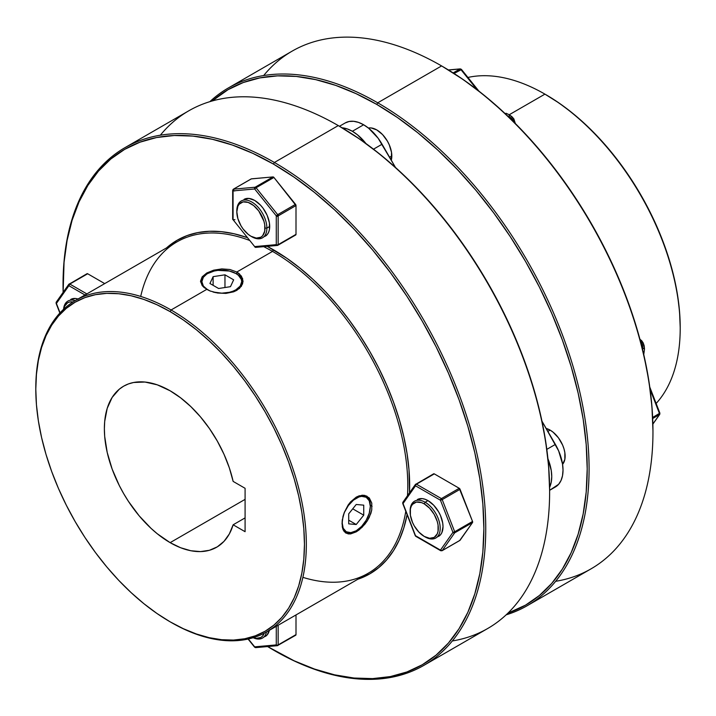 <?xml version="1.0" encoding="UTF-8"?>
<svg xmlns="http://www.w3.org/2000/svg" width="716" height="716" viewBox="0 0 716 716"><rect width="100%" height="100%" fill="white"/><g stroke="black" fill="none" stroke-linecap="round" stroke-linejoin="round"><path stroke-width="1.07" d="M509.237 116.789L508.297 116.252A19.923 11.501 180 0 0 507.438 115.786L509.237 116.789A21.256 12.27 180 0 1 515.126 123.286A21.256 12.27 0 0 0 509.237 116.789L508.297 116.252A19.923 11.501 180 0 1 513.623 121.792M508.297 116.252L512.62 119.984L513.748 122.141M642.726 348.003L642.726 349.086A19.923 11.501 -60 0 1 642.7 350.07L642.726 348.003A21.256 12.27 120 0 0 640.041 339.661A21.256 12.27 -60 0 1 642.726 348.003L644.507 349.032L642.726 348.003M640.355 341.425L642.458 346.07L642.726 349.086A19.923 11.501 -60 0 0 640.587 341.711M210.719 291.224L207.703 289.801A19.923 11.501 180 0 1 207.703 273.53A19.923 11.501 180 0 1 235.886 273.53L236.826 274.067A21.256 12.27 180 0 1 243.01 281.988M210.379 291.09A19.923 11.501 180 0 1 207.703 289.801L203.38 286.069L201.867 281.665L203.38 277.262L206.763 274.067A21.256 12.27 0 0 0 200.587 281.934A21.256 12.27 180 0 1 207.246 273.798M207.703 273.53L214.165 271.033L217.906 270.38L229.415 271.033L235.886 273.53L238.365 275.275L241.337 279.419L241.722 281.665L240.2 286.069L235.886 289.801L232.861 291.224L229.415 292.289L221.79 293.166L212.992 291.985M230.471 286.668L233.649 279.831L224.967 274.819L213.117 276.653L209.94 283.5L218.613 288.503L230.471 286.668L218.613 288.503L209.94 283.5L213.117 276.653L224.967 274.819L233.649 279.831L230.471 286.668M243.01 281.997A21.256 12.27 0 0 0 236.826 274.067L235.886 273.53A19.923 11.501 180 0 1 237.989 288.36A19.923 11.501 180 0 1 212.983 291.985M224.967 287.519L224.967 274.819L224.967 287.519M213.117 285.326L213.117 276.653L213.117 285.326M355.762 531.03A21.256 12.27 -60 0 1 345.389 532.731A21.256 12.27 120 0 0 355.288 531.317L356.219 530.771A19.923 11.501 -60 0 0 370.315 506.364L369.241 500.761L366.189 497.244L361.616 496.358L358.976 496.958L353.471 500.135L348.397 505.496L344.503 512.226L342.883 516.961A19.923 11.501 -60 0 1 358.519 497.128A19.923 11.501 -60 0 1 370.315 506.364L369.241 513.211L366.189 520.255L361.616 526.421L356.219 530.771L350.831 532.65L346.258 531.755L343.206 528.247L342.132 522.635A19.923 11.501 -60 0 1 342.346 519.673M370.315 505.281A21.256 12.27 120 0 0 366.547 495.964A21.256 12.27 -60 0 1 370.315 505.281M356.219 530.771A19.923 11.501 -60 0 1 342.132 522.635L342.4 519.306M356.219 524.524L363.737 515.171L363.737 505.156L356.219 504.485L348.71 513.828L348.71 523.852L356.219 524.524L348.71 520.183L356.219 524.524L348.71 523.852L348.71 513.828L356.219 504.485L363.737 505.156L363.737 515.171L356.219 524.524M352.737 508.825L363.737 515.171L352.737 508.825M438.613 536.373A21.256 12.27 60 0 0 441.87 519.342A21.256 12.27 60 0 0 427.98 500.609L425.161 502.238L427.98 500.609L425.053 499.258L422.234 498.613L417.356 499.562A21.256 12.27 60 0 1 427.98 500.609L433.735 505.254L438.613 511.833L440.483 515.538L442.721 523.092L443.016 526.645L441.87 532.623L440.483 534.825L435.793 538.002A21.256 12.27 60 0 1 425.161 536.946A21.256 12.27 -120 0 0 440.197 528.274A21.256 12.27 -120 0 0 425.161 502.238A21.256 12.27 60 0 1 439.051 520.971A21.256 12.27 60 0 1 435.793 538.002M459.905 540.419A1.325 0.77 -120 0 0 460.057 540.285L442.211 550.586A1.325 0.77 60 0 1 442.058 550.729L459.905 540.419A1.325 0.77 -120 0 1 459.717 540.482L472.533 522.537L460.057 540.285L442.211 550.586L454.687 532.838L472.533 522.537L472.533 521.454L454.687 531.755A1.325 0.77 60 0 1 454.812 532.373L472.658 522.071A1.325 0.77 -120 0 0 472.533 521.454L454.687 531.755L442.211 499.607L460.057 489.305L472.533 521.454L459.242 488.294L441.396 498.596L416.444 484.195L434.299 473.885L459.242 488.294L434.299 473.885L433.484 473.956A1.325 0.77 -120 0 1 433.627 473.822A1.325 0.77 -120 0 1 434.299 473.885L416.444 484.195A1.325 0.77 120 0 0 415.513 485.815L403.036 503.563L415.513 535.711L440.456 550.121L452.933 532.373L440.456 500.224L415.513 485.815L440.456 500.224A1.325 0.77 -60 0 1 441.396 498.596A1.325 0.77 60 0 1 442.211 499.607L460.057 489.305A1.325 0.77 -120 0 0 459.242 488.294L441.396 498.596L416.444 484.195A1.325 0.77 -120 0 0 415.781 484.123A1.325 0.77 60 0 1 416.444 484.195A1.325 0.77 -60 0 0 415.513 485.815A1.325 1.047 -144.9 0 1 415.387 484.481M415.208 484.947L415.638 484.267A1.325 0.77 60 0 1 415.781 484.123A1.325 0.77 -120 0 0 415.638 484.267L415.513 485.815L403.036 503.563L403.162 502.014A1.325 1.047 35.1 0 0 403.036 503.563L402.884 502.256L415.361 484.517L433.627 473.822M442.211 499.607A1.325 0.77 -120 0 0 441.396 498.596A1.325 0.77 120 0 0 440.456 500.224L442.211 499.607L440.456 500.224L452.933 532.373L454.687 531.755L442.211 499.607M472.533 522.537A1.325 0.77 -120 0 0 472.658 522.071L454.812 532.373A1.325 0.77 60 0 1 454.687 532.838L472.533 522.537M454.812 532.373A1.325 0.77 -120 0 0 454.687 531.755L452.933 532.373L454.687 532.838A1.325 0.77 -120 0 0 454.812 532.373M402.732 502.695L403.162 502.014M403.162 503.097L402.732 503.455L415.271 535.702M442.211 550.586L454.687 532.838A1.325 1.047 -144.9 0 1 452.933 532.373L440.456 550.121A1.325 1.047 35.1 0 0 442.211 550.586L440.456 550.121L442.211 550.586M402.732 503.5L415.513 535.711A1.325 0.77 120 0 0 415.781 536.32L440.734 550.729A1.325 0.77 -60 0 1 440.456 550.121L415.513 535.711M342.284 526.86L342.293 520.076L344.315 512.388L348.146 505.022L350.598 501.853L356.237 497.137L359.199 495.803L364.838 495.4L369.304 497.978L371.774 503.08L371.765 509.855L369.295 517.274L367.272 520.881L362.09 527.289L356.219 531.863L350.589 533.93L348.128 533.903L344.306 531.693L343.054 529.58L342.033 523.664L343.062 516.263L344.315 512.388L348.146 505.022L350.598 501.853L356.237 497.137L362.117 495.221L364.838 495.4L369.304 497.978L371.774 503.08L371.765 509.855L370.825 513.542L367.272 520.881L364.838 524.255L359.19 529.849L356.219 531.863L350.589 533.93L346.016 533.152L343.054 529.58L342.284 526.86M370.279 505.263L372.087 506.31L370.279 505.263M209.985 290.938L204.105 287.537L202.145 285.523L200.534 281.173L202.163 276.824L206.772 272.975L213.681 270.174L221.808 268.903L229.934 269.502L236.826 272.017L239.475 273.924L242.643 278.605L242.643 283.76L239.466 288.441L233.604 291.833L225.934 293.399L217.646 293.032L209.985 290.938L206.763 289.371L171.07 309.983A191.297 110.443 -120 0 0 35.8 388.081A191.297 110.443 -120 0 0 35.8 388.627A191.297 110.443 60 0 1 75.422 300.505A191.297 110.443 60 0 1 171.07 309.983L206.763 289.371L202.145 285.523L200.534 281.173L202.163 276.824L206.772 272.975L213.681 270.174L221.808 268.903L229.934 269.502L236.826 272.017L272.519 251.405L273.458 249.786A192.622 111.213 -120 0 0 267.22 246.349L286.812 258.243L300.031 268.142L312.999 279.383L325.583 291.851L337.666 305.428L349.131 319.98L359.871 335.374L369.769 351.458L378.746 368.069L386.712 385.065L393.585 402.276L399.295 419.522L403.797 436.662L407.046 453.505L409.006 469.902L409.525 492.823A192.622 111.213 -120 0 0 273.458 249.786L272.519 251.405A191.297 110.443 -120 0 0 263.712 246.662A191.297 110.443 60 0 1 272.519 251.405L236.826 272.017L241.435 276.143L243.046 281.182L241.426 286.221L236.817 290.347L233.604 291.833L225.934 293.399L217.646 293.032L209.985 290.938M236.826 274.112L236.826 272.017L236.826 274.112M171.07 622.374L170.131 621.828A189.973 109.682 60 0 1 35.8 389.164A189.973 109.682 60 0 1 170.131 311.612L171.07 309.983A191.297 110.443 60 0 1 296.039 478.557A191.297 110.443 60 0 1 266.719 631.843A191.297 110.443 60 0 1 171.07 622.374L171.061 622.365A191.297 110.443 -120 0 0 171.07 622.374A191.297 110.443 60 0 1 171.061 622.365A191.297 110.443 -120 0 0 306.332 544.267A191.297 110.443 -120 0 0 171.07 309.983L170.131 311.612L156.965 304.756L143.925 299.458L131.135 295.771L118.722 293.739L106.809 293.363L95.496 294.661L84.909 297.614L75.144 302.197L66.293 308.363L58.435 316.06L51.659 325.207L46.021 335.706L41.582 347.475L38.378 360.39L36.444 374.334L35.8 389.164L36.444 404.737L38.378 420.918L41.582 437.53L46.021 454.427L51.659 471.441L58.435 488.41L66.293 505.165L75.144 521.561L84.909 537.421L95.496 552.6L106.809 566.956L118.722 580.345L131.135 592.633L143.925 603.713L156.965 613.478L170.131 621.828L183.296 628.684L196.336 633.973L209.126 637.661L221.53 639.701L233.452 640.068L244.756 638.77L255.344 635.817L265.117 631.235L273.968 625.068L281.818 617.38L288.593 608.233L294.231 597.726L298.67 585.957L301.875 573.042L303.808 559.098L304.452 544.267L303.808 528.694L301.875 512.522L298.67 495.911L294.231 479.013L288.593 461.999L281.818 445.03L273.968 428.266L265.117 411.879L255.344 396.02L244.756 380.831L233.452 366.485L221.53 353.095L209.126 340.798L196.336 329.718L183.296 319.954L170.131 311.612A189.973 109.682 60 0 1 304.452 544.267A189.973 109.682 60 0 1 170.131 621.828L171.07 622.374M247.047 237.524A192.622 111.213 -120 0 0 166.515 247.915L177.147 240.245L187.046 235.591L197.786 232.602L209.251 231.286L221.334 231.662L233.917 233.729L247.047 237.524M140.703 296.433A191.297 110.443 60 0 1 249.302 240.325A191.297 110.443 -120 0 0 176.87 241.936L75.422 300.505M160.339 135.199A298.903 172.574 60 0 1 338.274 125.586L274.398 162.469A298.903 172.574 60 0 1 469.66 425.859A298.903 172.574 60 0 1 423.845 665.379A298.903 172.574 60 0 1 274.398 650.576A298.903 172.574 60 0 1 274.389 650.567A298.903 172.574 -120 0 0 274.398 650.567L273.458 650.03A297.57 171.804 60 0 1 267.605 646.557L294.079 660.77L314.512 669.057L334.542 674.83L353.981 678.025L372.651 678.607L390.363 676.575L406.948 671.948L422.243 664.77L436.116 655.104L448.413 643.058L459.028 628.738L467.861 612.278L474.815 593.841L479.827 573.614L482.861 551.776L483.873 528.542L482.861 504.145L479.827 478.807L474.815 452.78L467.861 426.315L459.028 399.662L448.413 373.081L436.116 346.83L422.243 321.162L406.948 296.308L390.363 272.536L372.651 250.045L353.981 229.075L334.542 209.815L314.512 192.461L294.079 177.165L273.458 164.089L274.398 162.469A298.903 172.574 -120 0 0 63.044 284.494A298.903 172.574 -120 0 0 63.044 285.04A298.903 172.574 60 0 1 124.951 147.657A298.903 172.574 60 0 1 274.398 162.469L338.274 125.586L339.214 126.132A297.57 171.804 -120 0 0 338.749 125.864L359.835 139.208L380.259 154.495L400.298 171.858L419.737 191.109L438.407 212.088L456.11 234.571L472.703 258.351L487.999 283.196L501.871 308.865L514.169 335.124L524.783 361.705L533.608 388.349L540.571 414.824L545.583 440.841L548.617 466.179L549.628 490.576A297.57 171.804 -120 0 0 339.214 126.132L338.283 125.586A298.903 172.574 -120 0 0 188.827 110.783L124.951 147.657M63.124 292.379A297.57 171.804 60 0 1 63.044 285.577A297.57 171.804 60 0 1 273.458 164.089L252.838 153.358L232.405 145.062L212.375 139.289L192.935 136.094L174.265 135.512L156.553 137.544L139.969 142.18L124.674 149.358L110.801 159.015L98.504 171.061L87.889 185.39L79.055 201.849L72.101 220.277L67.08 240.513L64.055 262.351L63.124 292.379M170.131 390.793A92.991 53.691 60 0 1 233.139 481.403L245.087 488.303L245.087 531.693L245.087 488.303L233.139 481.403L229.344 467.888L224.027 454.338L217.324 441.101L209.421 428.526L200.516 416.927L190.832 406.599L180.611 397.819L170.131 390.793A92.991 53.691 60 0 0 123.635 386.184L128.415 383.937L133.597 382.496L144.963 382.04L157.296 384.841L170.131 390.793M216.626 547.248A92.991 53.691 60 0 0 233.139 524.792L245.087 531.693L233.139 524.792L245.087 517.892L233.139 524.792L229.344 533.921L224.027 541.332L217.324 546.836L209.421 550.282L200.516 551.597L190.832 550.738L180.611 547.731L170.131 542.647A92.991 53.691 60 0 1 109.378 460.701A92.991 53.691 60 0 1 123.635 386.184L119.295 389.2L112.135 397.443L107.203 408.353L104.688 421.491L104.375 428.759L104.688 436.375L107.203 452.431L112.135 469.034L119.295 485.538L123.635 493.566L128.415 501.325L139.128 515.788L151.04 528.354L157.296 533.778L170.131 542.647L245.087 499.365L170.131 542.647A92.991 53.691 60 0 0 216.626 547.248L216.671 547.221M266.719 631.843L368.167 573.274A191.297 110.443 -120 0 0 405.775 511.349A191.297 110.443 60 0 1 302.886 577.347M407.502 495.696A191.297 110.443 -120 0 0 272.519 251.405A191.297 110.443 60 0 1 407.502 495.696M423.845 665.379L487.721 628.496A298.903 172.574 -120 0 0 533.545 388.985A298.903 172.574 -120 0 0 338.274 125.586L338.274 125.586A298.903 172.574 60 0 1 549.628 491.668A298.903 172.574 60 0 1 452.333 640.954M407.082 514.697L403.797 527.969L399.295 539.9L393.585 550.559L386.712 559.822L378.746 567.627L369.769 573.883L357.812 579.253A192.622 111.213 -120 0 0 407.082 514.697M339.214 126.132L338.274 125.586M274.398 650.576A298.903 172.574 -120 0 0 485.752 528.542A298.903 172.574 -120 0 0 274.398 162.469L273.458 164.089A297.57 171.804 60 0 1 483.873 528.542A297.57 171.804 60 0 1 273.458 650.03L274.398 650.576M546.156 428.445A21.256 12.27 60 0 1 550.103 430.11L553.029 432.133L558.453 437.852L562.597 445.039L563.984 448.843L564.843 452.593L564.843 459.359L562.579 464.344A21.256 12.27 60 0 0 563.367 446.963A21.256 12.27 60 0 0 550.103 430.11L547.865 431.399L550.103 430.11L546.156 428.445M368.409 128.039A21.256 12.27 60 0 1 376.786 129.927L382.541 134.563L387.419 141.141L389.28 144.856L391.527 152.41L391.294 160.205A21.256 12.27 60 0 0 376.786 129.927L371.031 127.922L368.436 128.03M644.176 345.774L644.507 349.032L643.756 354.527L644.507 349.032L643.228 342.964L644.176 345.774M641.697 340.691L643.228 342.964L639.674 339.053L641.697 340.691M505.997 113.244L509.237 114.739L509.237 116.833L509.237 114.739L511.877 116.636L513.846 118.865L515.466 123.904L513.846 118.865L509.237 114.739L544.93 94.136A191.297 110.443 60 0 1 544.939 94.136A191.297 110.443 60 0 1 680.2 328.42A191.297 110.443 60 0 1 656.142 403.457A191.297 110.443 -120 0 0 664.752 247.02A191.297 110.443 -120 0 0 544.93 94.136L509.237 114.739L505.997 113.244M545.869 94.673L544.939 94.136A191.297 110.443 -120 0 0 467.924 77.453A191.297 110.443 60 0 1 544.93 94.136L559.035 103.023L572.075 112.788L584.865 123.868L597.278 136.156L609.191 149.546L620.503 163.901L631.091 179.081L640.856 194.94L649.707 211.336L657.565 228.091L664.341 245.06L669.979 262.074L674.418 278.971L677.622 295.592L679.556 311.764L680.2 327.337A189.973 109.682 -120 0 0 545.869 94.673A189.973 109.682 -120 0 0 545.404 94.405L544.939 94.136M527.173 605.718A298.903 172.574 60 0 1 506.14 614.847A298.903 172.574 -120 0 0 577.919 384.161A298.903 172.574 -120 0 0 377.726 102.809A298.903 172.574 60 0 1 572.997 366.207A298.903 172.574 60 0 1 527.173 605.718L591.049 568.844A298.903 172.574 -120 0 0 636.873 329.324A298.903 172.574 -120 0 0 441.602 65.926L442.542 66.472A297.57 171.804 -120 0 0 442.076 66.203L463.163 79.548L483.595 94.843L503.625 112.197L523.065 131.458L541.735 152.427L559.447 174.91L576.031 198.69L591.327 223.535L605.199 249.213L617.496 275.463L628.111 302.045L636.945 328.698L643.899 355.163L648.92 381.189L651.945 406.527L652.956 430.925A297.57 171.804 -120 0 0 442.542 66.472L441.611 65.935A298.903 172.574 60 0 1 441.602 65.935A298.903 172.574 60 0 1 652.956 432.008A298.903 172.574 60 0 1 555.661 581.303M377.726 102.809L376.786 104.438A297.57 171.804 60 0 1 575.404 381.843A297.57 171.804 60 0 1 507.948 613.12L525.571 605.11L539.443 595.452L551.741 583.397L562.355 569.077L571.189 552.618L578.143 534.19L583.164 513.954L586.189 492.116L587.201 468.89L586.189 444.484L583.164 419.155L578.143 393.129L571.189 366.664L562.355 340.01L551.741 313.429L539.443 287.17L525.571 261.501L510.275 236.656L493.691 212.876L475.979 190.393L457.309 169.424L437.87 150.163L417.84 132.8L397.416 117.514L376.786 104.438L356.165 93.698L335.741 85.401L315.702 79.637L296.263 76.442L277.593 75.86L259.89 77.892L243.297 82.519L228.001 89.697L212.258 100.956A297.57 171.804 60 0 1 376.786 104.438L377.726 102.809L441.602 65.926L377.726 102.809A298.903 172.574 -120 0 0 209.86 101.654A298.903 172.574 60 0 1 228.279 88.005A298.903 172.574 60 0 1 377.726 102.809M263.667 75.547A298.903 172.574 60 0 1 441.602 65.926A298.903 172.574 -120 0 0 292.155 51.122L228.279 88.005M265.296 236.19A21.256 12.27 60 0 0 268.554 219.159A21.256 12.27 60 0 0 254.672 200.426L248.917 198.43L244.04 199.379A21.256 12.27 60 0 1 254.672 200.426L260.418 205.071L263.023 208.177L267.166 215.355L269.413 222.909L269.413 229.684L268.554 232.44L267.166 234.642L262.477 237.819A21.256 12.27 60 0 1 251.379 236.486M295.726 234.964A1.325 0.77 -120 0 0 296.003 234.356L278.157 244.657A1.325 0.77 60 0 1 277.88 245.266L295.726 234.964A1.325 0.77 -120 0 1 295.529 235.027L296.003 234.356L296.003 205.546L296.003 234.356L278.157 244.657L278.157 215.856L296.003 205.546L273.924 177.461L295.529 204.337L277.683 214.648L256.077 187.762L273.924 177.461L272.984 176.924L255.138 187.225A1.325 0.77 60 0 1 255.612 187.35L273.458 177.049A1.325 0.77 -120 0 0 272.984 176.924L255.138 187.225L233.532 189.149L251.379 178.848L272.984 176.924L251.191 178.911A1.325 0.77 -120 0 0 251.039 179.045M277.88 245.266A1.325 0.77 60 0 1 277.683 245.328L276.967 245.391L277.683 245.328A1.325 1.047 -95.1 0 1 276.278 244.657L276.278 215.856L254.672 188.979L233.067 190.904L233.067 219.714L254.672 246.59L276.278 244.657L254.672 246.59L233.067 219.714L233.067 190.904A1.325 0.77 180 0 1 232.673 190.367A1.325 0.77 180 0 1 233.022 189.847M234.007 189.284L233.067 190.904L254.672 188.979A1.325 1.047 -95.1 0 1 255.138 187.225L233.532 189.149L251.379 178.848A1.325 0.77 -120 0 0 251.191 178.911L233.344 189.212A1.325 0.77 60 0 1 233.532 189.149A1.325 1.047 84.9 0 0 233.067 190.904L234.946 190.904M233.067 189.704A1.325 0.77 60 0 1 233.344 189.212M232.673 190.367L232.673 219.168A1.325 0.77 0 0 0 233.067 219.714L254.672 246.59A1.325 1.047 84.9 0 0 255.728 247.369L277.334 245.445M234.946 219.714L233.067 219.714M273.924 177.461A1.325 0.77 -120 0 0 273.458 177.049L255.612 187.35A1.325 0.77 60 0 1 256.077 187.762L273.924 177.461M278.309 215.82L296.003 205.546A1.325 0.77 -120 0 0 295.529 204.337L277.683 214.648A1.325 0.77 60 0 1 278.157 215.856L278.157 214.773L277.217 216.393M277.683 214.648L256.077 187.762L254.672 188.979L276.278 215.856L277.683 214.648M278.157 243.574L278.309 244.487M278.157 244.657L278.157 215.856A1.325 0.77 180 0 1 276.278 215.856L276.278 244.657A1.325 0.77 0 0 0 278.157 244.657M78.429 299.136L75.61 298.491L70.732 299.44A21.256 12.27 60 0 1 78.026 299.002M56.537 302.975L68.888 285.702L84.98 294.992L68.888 285.702L69.828 284.073L86.86 293.9L69.828 284.073L87.674 273.763L104.706 283.599L87.674 273.763L86.86 273.843A1.325 0.77 -120 0 1 87.012 273.7A1.325 0.77 -120 0 1 87.674 273.763L69.013 284.145A1.325 0.77 60 0 1 69.157 284.001A1.325 0.77 60 0 1 69.828 284.073L69.013 284.145L68.888 285.702L56.412 303.441L60.054 312.838L56.117 303.378L59.858 313.044M56.108 302.573L56.537 301.892A1.325 1.047 35.1 0 0 56.412 303.441L56.537 301.892M69.828 284.073A1.325 0.77 120 0 0 68.888 285.702A1.325 1.047 -144.9 0 1 68.763 284.359M69.013 284.145L68.584 284.825M296.003 614.937L296.003 634.609L278.157 644.91L278.157 625.238L278.157 644.91A1.325 0.77 60 0 1 277.88 645.519A1.325 0.77 60 0 1 277.683 645.581A1.325 0.77 -120 0 0 277.88 645.519A1.325 0.77 -120 0 0 278.157 644.91A1.325 0.77 180 0 1 276.278 644.91L276.278 626.321L276.278 644.91A1.325 0.77 0 0 0 278.157 644.91L296.003 634.609L296.003 614.937M277.378 645.689A1.325 1.047 -95.1 0 1 276.278 644.91L254.672 646.843L248.354 638.985L254.672 646.843L276.278 644.91L277.683 645.581L276.886 645.608M269.413 629.928L267.166 634.886L262.477 638.063A21.256 12.27 60 0 1 253.169 637.705A21.256 12.27 -120 0 0 266.513 631.96A21.256 12.27 60 0 1 262.477 638.063M295.529 635.271L296.003 634.609A1.325 0.77 -120 0 1 295.726 635.217A1.325 0.77 -120 0 1 295.529 635.271M255.281 647.533L256.077 647.506L254.672 646.843A1.325 1.047 84.9 0 0 255.728 647.622L277.334 645.689L295.726 635.217M248.076 639.048L254.574 647.13L255.138 646.969M269.323 630.34A21.256 12.27 60 0 1 265.296 636.443M264.231 633.204A19.923 11.501 60 0 1 253.383 637.643L256.301 638.35L260.875 637.455L262.629 636.005L264.231 633.204M75.207 300.63A21.256 12.27 -120 0 0 63.572 309.303A21.256 12.27 60 0 1 67.913 301.069A21.256 12.27 60 0 1 75.207 300.63M63.733 309.151A19.923 11.501 60 0 1 72.996 301.982L69.774 301.973L67.635 302.761L64.583 306.278L63.733 309.151M250.913 236.226L251.853 236.763A21.256 12.27 -120 0 0 266.88 228.091L265.001 228.091A19.923 11.501 60 0 1 250.913 236.226A19.923 11.501 60 0 1 236.826 211.82L237.891 218.666L240.952 225.71L243.082 228.959L248.166 234.32L250.913 236.226L256.301 238.097L260.875 237.211L262.629 235.752L264.732 231.107L264.732 224.761L263.927 221.244L258.745 210.943L253.661 205.582L248.166 202.404L243.082 201.903L239.198 204.149L237.891 206.208L236.826 211.82A19.923 11.501 60 0 1 250.913 203.684A19.923 11.501 60 0 1 265.001 228.091L266.88 228.091A21.256 12.27 -120 0 0 251.853 202.055A21.256 12.27 -120 0 0 236.826 210.737A21.256 12.27 60 0 1 241.229 200.999A21.256 12.27 60 0 1 257.608 206.7A21.256 12.27 60 0 1 266.88 228.091L269.699 226.462L266.88 228.091A21.256 12.27 60 0 1 262.477 237.819M389.585 157.251L391.813 155.954L389.585 157.251M461.077 69.237L461.328 69.667L454.042 73.471L460.862 69.541A1.325 0.77 -120 0 0 460.388 69.121L453.479 73.113L460.388 69.121A1.325 0.77 60 0 1 460.862 69.541L477.062 89.697L460.862 69.541L461.435 69.452M410.143 511.475A21.256 12.27 60 0 1 414.537 501.191A21.256 12.27 60 0 1 425.161 502.238L424.221 503.867A19.923 11.501 60 0 1 438.317 528.274A19.923 11.501 60 0 1 424.221 536.409L429.618 538.28L434.191 537.394L437.243 533.876L438.049 531.29L438.049 524.944L437.243 521.427L434.191 514.383L429.618 508.217L424.221 503.867L421.473 502.596L416.399 502.086L412.505 504.332L411.208 506.4L410.402 508.987L410.402 515.332L412.505 522.412L414.26 525.893L418.833 532.06L424.221 536.409A19.923 11.501 60 0 1 410.134 512.003A19.923 11.501 60 0 1 424.221 503.867L425.161 502.238A21.256 12.27 -120 0 0 410.134 510.92L410.134 512.003M345.202 122.946L349.157 121.487L353.659 121.308L358.555 122.418L363.639 124.772L368.722 128.289L378.12 138.206L395.483 167.463L382.067 144.229L373.501 149.179L382.067 144.229A36.865 21.283 -120 0 0 363.639 124.772L352.361 131.279L347.278 128.925L342.042 127.779A36.865 21.283 60 0 1 352.361 131.279L363.639 124.772A36.865 21.283 -120 0 0 345.202 122.946L339.456 126.267M659.83 413.49L650.11 389.415L659.463 413.526A1.325 0.77 60 0 1 659.588 414.143A1.325 0.77 60 0 1 659.463 414.609L652.688 418.52L659.463 414.609A1.325 0.77 -120 0 0 659.588 414.143L652.679 418.135L659.588 414.143A1.325 0.77 -120 0 0 659.463 413.526L652.643 417.464L659.884 413.123L649.788 387.096M659.463 414.609L652.876 423.988L659.463 414.609A1.325 1.047 -144.9 0 0 659.74 414.367L659.884 413.123M549.628 490.308L555.383 486.987A36.865 21.283 -120 0 0 555.383 444.412L546.818 449.362L555.383 444.412L541.967 421.178L558.623 450.847L562.516 463.95L563.018 470.108L562.516 475.692L561.031 480.481L558.623 484.293L549.628 490.308M547.928 458.723A36.865 21.283 60 0 1 549.611 487.31L551.239 482.199L551.741 476.614L551.239 470.457L547.928 458.723M352.361 131.279A36.865 21.283 60 0 1 365.948 143.531L357.445 134.796L352.361 131.279M459.923 68.996L453.147 72.907L459.923 68.996L448.511 70.016L459.923 68.996A1.325 0.77 60 0 1 460.388 69.121A1.325 0.77 -120 0 0 459.923 68.996A1.325 1.047 -95.1 0 1 460.272 68.879L448.395 69.944M236.826 274.067L235.886 273.53M442.058 550.729L440.734 550.729M415.208 535.649L415.781 536.32M35.8 388.081L35.8 389.164M63.044 284.494L63.044 285.577M549.628 491.668L549.628 490.576M680.2 328.42L680.2 327.337M441.602 65.935L442.542 66.472M652.956 432.008L652.956 430.925M87.012 273.7L68.736 284.395L56.26 302.134L56.117 303.378M254.574 647.13L255.728 647.622M652.876 424.123L659.74 414.367M425.161 536.946L424.221 536.409M478.915 91.129L461.426 69.371L460.272 68.879"/></g></svg>
